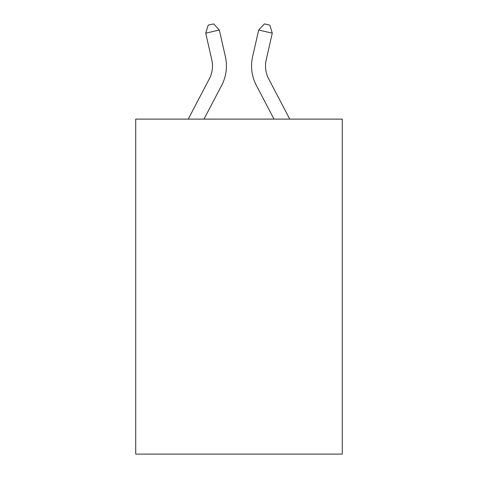 <?xml version="1.0" encoding="UTF-8"?>
<svg xmlns="http://www.w3.org/2000/svg" width="478" height="478" viewBox="0 0 478 478"><rect width="100%" height="100%" fill="white"/><g stroke="black" fill="none" stroke-linecap="round" stroke-linejoin="round"><path stroke-width="0.72" d="M342.29 119.112L342.29 454.1L135.71 454.1L135.71 119.112L342.29 119.112M225.389 56.655L219.324 30.048L225.389 56.655A41.873 41.873 0 0 1 221.655 85.389L203.992 119.112M289.764 119.112L268.708 78.912A27.915 27.915 0 0 1 266.216 59.756L272.281 33.149L258.676 30.048L252.611 56.655A41.873 41.873 0 0 0 256.345 85.389L274.008 119.112M272.281 33.149L269.813 25.143L264.37 23.9L258.676 30.048L252.611 56.655M268.708 78.912A27.915 27.915 0 0 1 266.216 59.756A27.915 27.915 0 0 0 268.708 78.912A27.915 27.915 0 0 1 266.216 59.756A27.915 27.915 0 0 0 268.708 78.912A27.915 27.915 0 0 1 266.216 59.756A27.915 27.915 0 0 0 268.708 78.912A27.915 27.915 0 0 1 266.216 59.756A27.915 27.915 0 0 0 268.708 78.912A27.915 27.915 0 0 1 266.216 59.756A27.915 27.915 0 0 0 268.708 78.912A27.915 27.915 0 0 1 266.216 59.756A27.915 27.915 0 0 0 268.708 78.912A27.915 27.915 0 0 1 266.216 59.756A27.915 27.915 0 0 0 268.708 78.912A27.915 27.915 0 0 1 266.216 59.756A27.915 27.915 0 0 0 268.708 78.912A27.915 27.915 0 0 1 266.216 59.756A27.915 27.915 0 0 0 268.708 78.912A27.915 27.915 0 0 1 266.216 59.756A27.915 27.915 0 0 0 268.708 78.912A27.915 27.915 0 0 1 266.216 59.756A27.915 27.915 0 0 0 268.708 78.912A27.915 27.915 0 0 1 266.216 59.756A27.915 27.915 0 0 0 268.708 78.912A27.915 27.915 0 0 1 266.216 59.756A27.915 27.915 0 0 0 268.708 78.912A27.915 27.915 0 0 1 266.216 59.756A27.915 27.915 0 0 0 268.708 78.912A27.915 27.915 0 0 1 266.216 59.756A27.915 27.915 0 0 0 268.708 78.912A27.915 27.915 0 0 1 266.216 59.756A27.915 27.915 0 0 0 268.708 78.912A27.915 27.915 0 0 1 266.216 59.756A27.915 27.915 0 0 0 268.708 78.912A27.915 27.915 0 0 1 266.216 59.756A27.915 27.915 0 0 0 268.708 78.912A27.915 27.915 0 0 1 266.216 59.756A27.915 27.915 0 0 0 268.708 78.912A27.915 27.915 0 0 1 266.216 59.756A27.915 27.915 0 0 0 268.708 78.912M188.236 119.112L209.292 78.912A27.915 27.915 0 0 0 211.784 59.756L205.719 33.149L208.187 25.143L213.63 23.9L219.324 30.048L205.719 33.149"/></g></svg>
